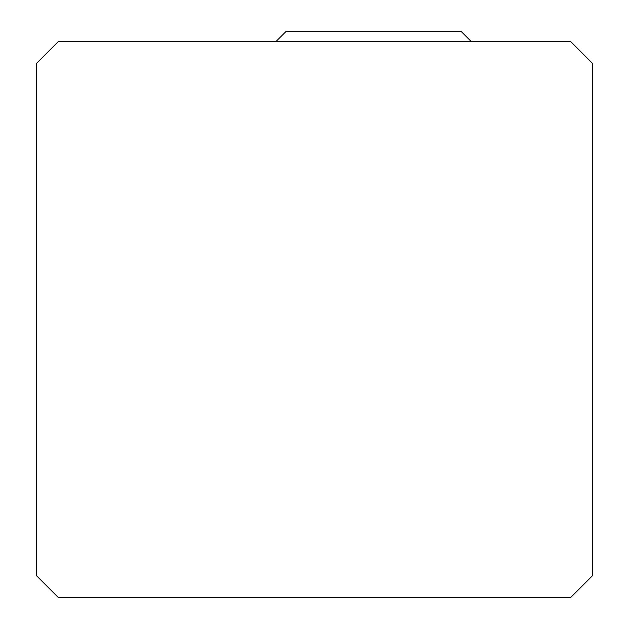 <?xml version="1.0" encoding="UTF-8"?>
<svg xmlns="http://www.w3.org/2000/svg" width="629" height="629" viewBox="0 0 629 629"><rect width="100%" height="100%" fill="white"/><g stroke="black" fill="none" stroke-linecap="round" stroke-linejoin="round"><path stroke-width="0.94" d="M58.379 597.55L570.621 597.55L592.51 575.661L592.51 63.419L570.621 41.53L58.379 41.53L36.49 63.419L36.49 575.661L58.379 597.55M471.247 41.53L461.167 31.45L286.046 31.45L275.958 41.53"/></g></svg>
